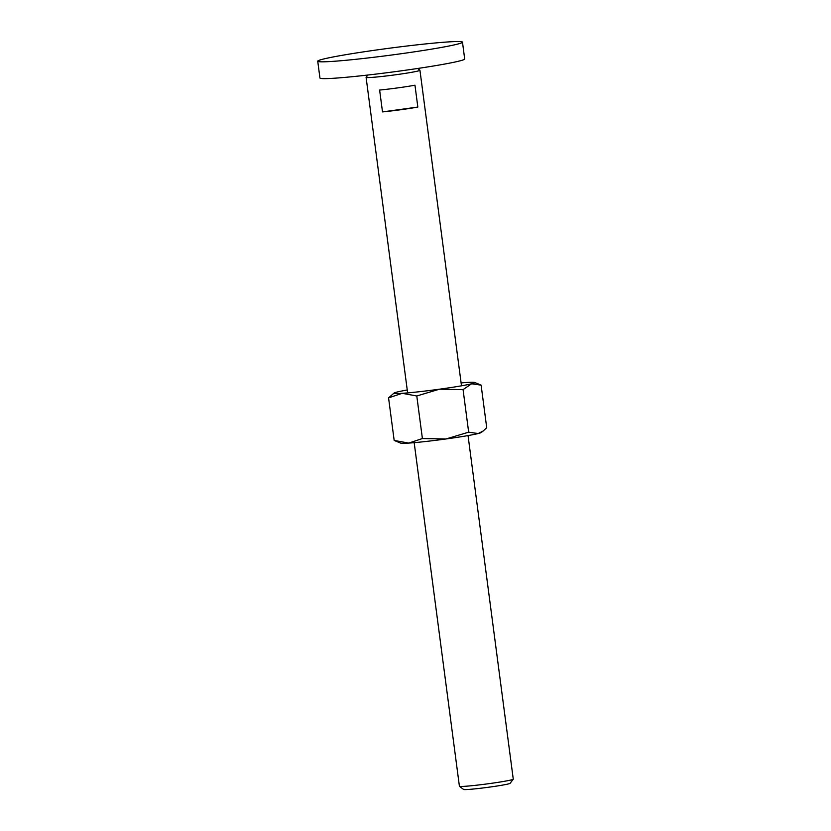 <?xml version="1.0" encoding="UTF-8"?>
<svg xmlns="http://www.w3.org/2000/svg" width="831" height="831" viewBox="0 0 831 831"><rect width="100%" height="100%" fill="white"/><g stroke="black" fill="none" stroke-linecap="round" stroke-linejoin="round"><path stroke-width="1.25" d="M418.107 44.729A72.993 3.511 -7.5 0 0 317.733 61.203A72.993 3.511 -7.5 0 0 362.098 58.627A72.993 3.511 -7.5 0 0 462.472 42.152A72.993 3.511 -7.5 0 0 418.107 44.729M462.472 42.152L464.685 58.959A72.993 3.511 172.5 0 1 364.31 75.434A72.993 3.511 172.5 0 1 319.945 78.021L317.733 61.203M468.04 435.569L513.267 779.146A27.163 1.309 172.5 0 1 513.246 779.218A27.163 1.309 172.5 0 1 475.924 785.274A27.163 1.309 172.5 0 1 459.45 786.303A27.163 1.309 172.5 0 1 459.408 786.24L414.181 442.663M513.246 779.218L510.089 783.321A23.486 1.132 172.5 0 1 477.815 788.567A23.486 1.132 172.5 0 1 463.573 789.45L459.45 786.303M417.65 68.485L419.904 70.209A27.163 1.309 172.5 0 1 419.946 70.261A27.163 1.309 172.5 0 1 382.592 76.39A27.163 1.309 172.5 0 1 366.087 77.356A27.163 1.309 172.5 0 1 366.107 77.293L367.842 75.039M384.327 89.561A27.163 1.309 -7.5 0 0 414.96 85.198L417.837 107.054A27.163 1.309 172.5 0 1 387.204 111.416A27.163 1.309 172.5 0 1 382.499 111.915L379.622 90.06A27.163 1.309 -7.5 0 0 384.327 89.561M417.837 107.054L382.499 111.915M422.397 438.539L408.759 443.089L394.174 440.43L400.687 443.131A40.74 1.963 172.5 0 0 408.759 443.089A40.74 1.963 172.5 0 0 425.285 441.541A40.74 1.963 172.5 0 0 446.008 438.965L422.397 438.539L416.788 395.982L439.454 389.199L463.064 389.625L471.613 383.777A40.74 1.963 172.5 0 1 439.454 389.199A40.74 1.963 172.5 0 1 418.731 391.785A40.74 1.963 172.5 0 1 402.204 393.323L416.788 395.982M461.101 382.914A40.74 1.963 172.5 0 1 466.523 382.489A40.74 1.963 172.5 0 1 474.594 382.447A40.74 1.963 172.5 0 1 471.613 383.777L481.118 385.148L486.717 427.695L483.185 431.009L478.168 433.543L468.663 432.172L446.008 438.965A40.74 1.963 172.5 0 0 478.168 433.543A40.74 1.963 172.5 0 0 481.191 432.525L483.185 431.009M394.091 393.042L388.565 397.872L402.204 393.323A40.74 1.963 172.5 0 1 394.091 393.042A40.74 1.963 172.5 0 1 397.114 392.035A40.74 1.963 172.5 0 1 407.242 389.999M463.064 389.625L468.663 432.172M388.565 397.872L394.174 440.43M419.946 70.261L461.485 385.813M366.087 77.356L407.626 392.897M474.594 382.447L480.297 384.795"/></g></svg>
